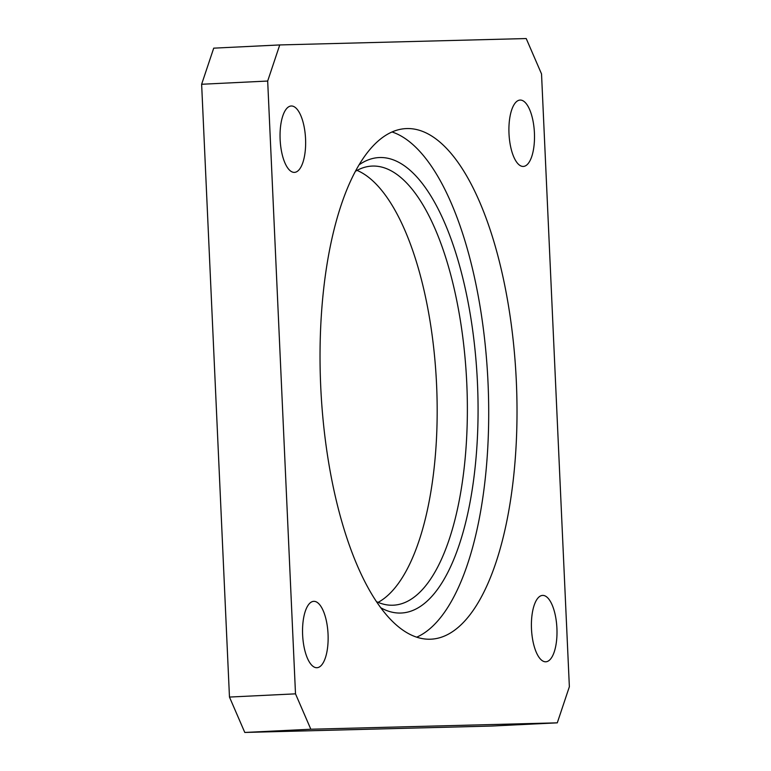 <?xml version="1.0" encoding="UTF-8"?>
<svg xmlns="http://www.w3.org/2000/svg" width="771" height="771" viewBox="0 0 771 771"><rect width="100%" height="100%" fill="white"/><g stroke="black" fill="none" stroke-linecap="round" stroke-linejoin="round"><path stroke-width="1.16" d="M302.627 634.861A33.23 12.712 -92.8 0 1 313.72 601.341A33.23 12.712 -92.8 0 1 328.051 634.196A33.23 12.712 -92.8 0 1 316.958 667.715A33.23 12.712 -92.8 0 1 302.627 634.861M531.489 628.924A33.23 12.712 -92.8 0 1 542.582 595.405A33.23 12.712 -92.8 0 1 556.913 628.269A33.23 12.712 -92.8 0 1 545.82 661.788A33.23 12.712 -92.8 0 1 531.489 628.924M508.995 133.585A33.23 12.712 -92.8 0 1 520.088 100.066A33.23 12.712 -92.8 0 1 534.419 132.92A33.23 12.712 -92.8 0 1 523.326 166.44A33.23 12.712 -92.8 0 1 508.995 133.585M280.133 139.512A33.23 12.712 -92.8 0 1 291.226 105.993A33.23 12.712 -92.8 0 1 305.557 138.857A33.23 12.712 -92.8 0 1 294.464 172.376A33.23 12.712 -92.8 0 1 280.133 139.512M359.113 164.801A227.994 87.248 -92.8 0 1 477.461 383.004A227.994 87.248 -92.8 0 1 380.71 607.721M376.421 601.611A219.822 84.126 87.2 0 0 393.374 605.196A219.822 84.126 87.2 0 0 466.783 383.457A219.822 84.126 87.2 0 0 371.969 166.083A219.822 84.126 87.2 0 0 355.441 171.297M516.329 381.356A255.606 97.811 87.2 0 0 406.076 128.593A255.606 97.811 87.2 0 0 320.717 386.425A255.606 97.811 87.2 0 0 430.97 639.188A255.606 97.811 87.2 0 0 516.329 381.356M416.687 637.183A255.606 97.811 87.2 0 0 488.024 382.734A255.606 97.811 87.2 0 0 392.053 131.976M357.04 170.391A219.822 84.126 -92.8 0 1 436.588 384.931A219.822 84.126 -92.8 0 1 378.108 602.363M279.748 44.94L526.217 38.55L541.531 73.939L569.364 686.739L557.288 722.841L310.829 729.231L244.783 732.45L229.469 697.061L201.636 84.261L213.712 48.159L279.748 44.94L267.682 81.042L201.636 84.261M229.469 697.061L295.505 693.842L267.682 81.042M295.505 693.842L310.829 729.231M557.288 722.841L491.252 726.06L244.783 732.45"/></g></svg>
